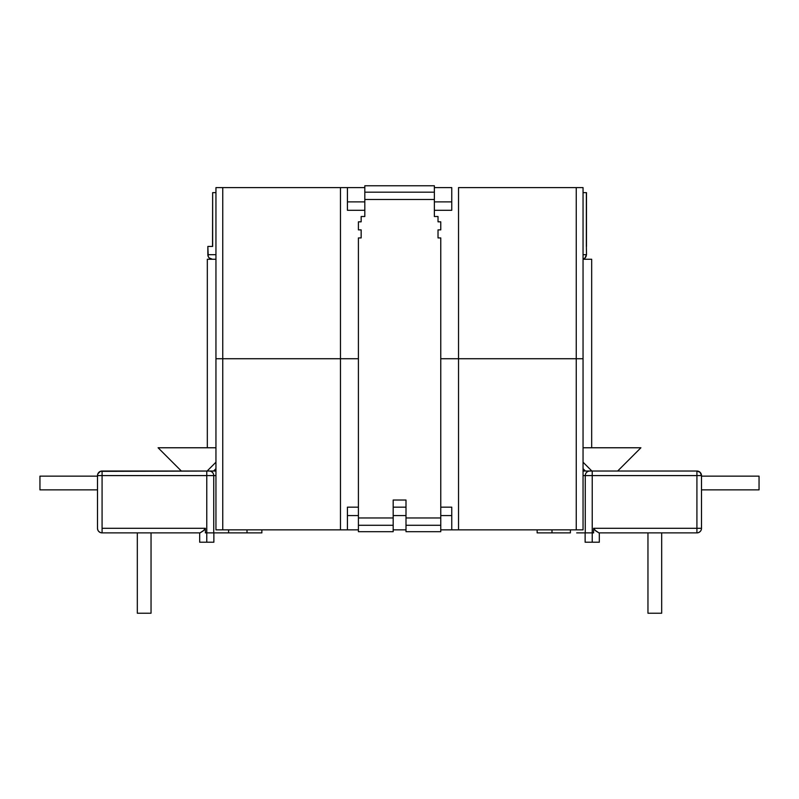 <?xml version="1.0" encoding="UTF-8"?>
<svg xmlns="http://www.w3.org/2000/svg" width="799" height="799" viewBox="0 0 799 799"><rect width="100%" height="100%" fill="white"/><g stroke="black" fill="none" stroke-linecap="round" stroke-linejoin="round"><path stroke-width="1.2" d="M207.84 246.442L208.219 256.479L207.84 246.442L212.654 246.442L207.85 246.442L207.85 254.681L215.95 254.681L207.85 254.681A4.574 4.564 90 0 0 212.414 259.256L209.158 257.897M576.698 532.883L592.229 532.883L592.229 475.595L696.918 475.595L696.918 528.299L593.617 528.299L595.654 530.806L598.91 532.883L696.918 532.883L598.91 532.883L594.856 530.097L593.617 528.299L593.617 532.883L592.229 532.883L592.229 542.211L599.32 542.211L592.229 542.211L592.229 475.595L696.918 475.595L696.918 528.299L593.617 528.299L593.617 532.883L585.268 532.883L585.268 475.595L585.268 532.883M213.872 542.211L213.872 532.883L206.771 532.883L206.771 542.211L213.872 542.211L206.771 542.211L206.771 532.883L205.383 532.883L205.383 528.299L102.082 528.299L102.082 475.595L206.771 475.595L206.771 532.883L205.383 532.883L205.383 528.299L204.145 530.097L200.09 532.883L102.082 532.883L200.15 532.873M212.654 246.442L212.654 192.639L212.654 246.442M214.711 532.883L228.604 532.883L228.604 529.857L228.604 532.883L247.001 532.883L247.001 529.857L247.001 532.883L261.862 532.883L261.862 529.857L261.862 532.883L222.302 532.883M158.092 447.77L215.95 447.77L158.092 447.77L181.333 471.02L158.092 447.77M587.984 447.77L640.908 447.77L617.667 471.02L640.908 447.77L583.05 447.77L591.679 447.77L591.679 259.256L591.679 447.77M213.613 471.02L215.95 468.683L213.613 471.02L207.141 471.02L215.95 462.212L207.141 471.02M215.95 471.02L100.334 471.36L97.858 473.837L97.508 475.595L97.508 528.299L97.508 475.595A4.574 4.574 0 0 1 102.082 471.02L210.017 471.02M213.733 532.883L213.733 475.595L206.771 475.595L206.771 532.883L213.733 532.883L213.733 475.595L215.95 475.595L213.733 475.595A4.574 4.574 0 0 0 209.158 471.02A4.574 4.574 0 0 1 213.733 475.595L206.771 475.595L206.771 471.02L206.771 475.595L102.082 475.595L102.082 471.02L102.082 475.595L97.508 475.595L102.082 475.595L102.082 532.883L102.082 528.299L205.383 528.299L203.345 530.806L200.09 532.883M199.68 542.211L206.771 542.211L199.68 542.211L199.68 532.883M215.95 192.639L212.654 192.639L215.95 192.639M586.346 192.639L583.05 192.639L586.366 192.639L586.346 246.442L586.476 192.639L586.476 246.442M586.376 246.442L586.506 254.681L585.138 257.947L583.05 259.116A4.574 4.454 -90 0 0 586.376 254.681L585.078 257.917L583.05 259.106M583.05 254.681L586.376 254.681M212.654 192.639L212.524 246.442M102.082 471.02A4.574 4.574 0 0 0 97.508 475.595M97.508 528.299C97.778 531.085 99.306 532.603 102.082 532.883A4.574 4.574 0 0 1 97.508 528.299L97.538 528.818L97.508 528.299M100.334 532.534L98.846 531.535L100.334 532.534M97.508 489.867L39.95 489.867L39.95 476.144L97.508 476.144L39.95 476.144L39.95 489.867L97.508 489.867M151.041 613.223L151.041 532.883L151.041 613.223L137.318 613.223L137.318 532.883L137.318 613.223L151.041 613.223M537.138 532.883L537.138 529.857L537.138 532.883L551.999 532.883L537.138 532.883M585.387 471.02L583.05 468.683L585.387 471.02L591.859 471.02L583.05 462.212L591.859 471.02M588.983 471.02L696.918 471.02A4.574 4.574 0 0 1 701.492 475.595L701.492 528.299L701.492 475.595C701.222 472.808 699.694 471.29 696.918 471.02L583.05 471.02M570.396 532.883L551.999 532.883L551.999 529.857L551.999 532.883L570.396 532.883L570.396 529.857L570.396 532.883M585.128 542.211L592.229 542.211L585.128 542.211L585.128 532.883M592.229 475.595L585.268 475.595A4.574 4.574 0 0 1 589.842 471.02A4.574 4.574 0 0 0 585.268 475.595L592.229 475.595L592.229 471.02L592.229 475.595M583.05 475.595L585.268 475.595L583.05 475.595M701.492 475.595L701.142 473.837L701.492 475.595L701.142 473.837L701.492 475.595L696.918 475.595L696.918 471.02L696.918 475.595L701.492 475.595L700.154 472.359L696.918 471.02M696.918 528.299L701.492 528.299L696.918 528.299L696.918 532.883L696.918 528.299M696.918 532.883A4.574 4.574 0 0 0 701.492 528.299A4.574 4.574 0 0 1 696.918 532.883M698.666 532.534L700.154 531.535L698.666 532.534M701.142 530.057L700.803 530.716M701.492 528.299L701.462 528.818L701.492 528.299M701.492 476.144L759.05 476.144L759.05 489.867L701.492 489.867L759.05 489.867L759.05 476.144L701.492 476.144M647.959 532.883L647.959 613.223L647.959 532.883M661.682 532.883L661.682 613.223L647.959 613.223L661.682 613.223L661.682 532.883M97.858 530.057L98.197 530.716M207.321 447.77L207.321 259.256L207.321 447.77L215.95 447.77L211.016 447.77M591.679 259.256L583.05 259.256L591.679 259.256M215.95 259.256L207.321 259.256L215.95 259.256M583.05 529.857L440.768 529.857L458.526 529.857L458.526 358.731L583.05 358.731L576.249 358.731L576.249 529.857L458.526 529.857L458.526 358.731L576.249 358.731L576.249 529.857L583.05 529.857L583.05 358.731L458.526 358.731L458.526 187.605L583.05 187.605L576.249 187.605L576.249 358.731L440.768 358.731L458.526 358.731L458.526 187.605L576.249 187.605L576.249 358.731L583.05 358.731L583.05 187.605M406.002 529.857L393.188 529.857L406.002 529.857M358.411 529.857L215.95 529.857L222.751 529.857L222.751 358.731L340.474 358.731L340.474 529.857L347.425 529.857L347.425 507.165L358.411 507.165L347.425 507.165L347.425 529.857L358.411 529.857M393.188 507.165L406.002 507.165L393.188 507.165M440.768 507.165L451.755 507.165L451.755 529.857L451.755 507.165L440.768 507.165M358.411 358.731L340.474 358.731L358.411 358.731L340.474 358.731L340.474 529.857L222.751 529.857L222.751 358.731L358.411 358.731M215.95 187.605L222.751 187.605L215.95 187.605L215.95 358.731L222.751 358.731L215.95 358.731L222.751 358.731L215.95 358.731L215.95 529.857M347.425 515.585L358.411 515.585L347.425 515.585M393.188 515.585L406.002 515.585L393.188 515.585M440.768 515.585L451.755 515.585L440.768 515.585M222.751 187.605L364.813 187.605L340.474 187.605L340.474 358.731L222.751 358.731L222.751 187.605L340.474 187.605L340.474 358.731L222.751 358.731L222.751 187.605M434.366 187.605L451.755 187.605L451.755 210.297L434.366 210.297L451.755 210.297L451.755 187.605L434.366 187.605M364.813 210.297L347.425 210.297L347.425 187.605L347.425 210.297L364.813 210.297M347.425 201.877L364.813 201.877L347.425 201.877M434.366 201.877L451.755 201.877L434.366 201.877M361.158 229.882L358.411 229.882L358.411 221.832L361.158 221.832L361.158 216.519L364.813 216.519L364.813 185.777L434.366 185.777L434.366 199.5L434.366 192.179L364.813 192.179L364.813 185.777L434.366 185.777L434.366 192.179L364.813 192.179L364.813 199.5L434.366 199.5L434.366 216.519L438.022 216.519L438.022 221.832L440.768 221.832L440.768 229.882L440.768 221.832L438.022 221.832L438.022 216.519L434.366 216.519L434.366 199.5L364.813 199.5L364.813 216.519L361.158 216.519L361.158 221.832L358.411 221.832L358.411 229.882L361.158 229.882L361.158 237.932L358.411 237.932L358.411 531.685L393.188 531.685L358.411 531.685L358.411 525.283L393.188 525.283L358.411 525.283L358.411 517.962L393.188 517.962L358.411 517.962L358.411 237.932L361.158 237.932L361.158 229.882L361.158 237.932M393.188 500.024L406.002 500.024L393.188 500.024L393.188 531.685L393.188 500.024L406.002 500.024L406.002 517.962L440.768 517.962L440.768 237.932L438.022 237.932L438.022 229.882L440.768 229.882L438.022 229.882L438.022 237.932L438.022 229.882M440.768 531.685L406.002 531.685L440.768 531.685L440.768 525.283L440.768 531.685M438.022 237.932L440.768 237.932L440.768 525.283L406.002 525.283L406.002 531.685L406.002 525.283L440.768 525.283L440.768 517.962L406.002 517.962L406.002 525.283L406.002 500.024M599.32 532.883L599.32 542.211M212.414 259.256C209.668 259.016 208.139 257.488 207.84 254.681"/></g></svg>
